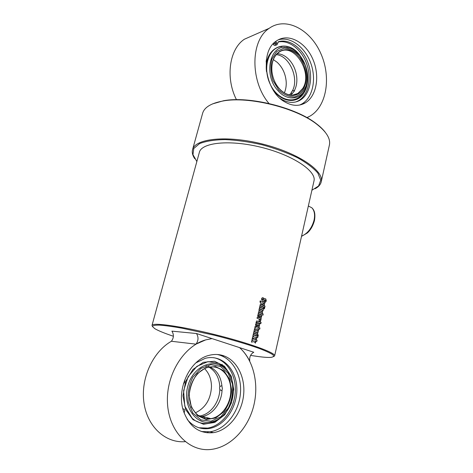 <?xml version="1.0" encoding="UTF-8"?>
<svg xmlns="http://www.w3.org/2000/svg" width="473" height="473" viewBox="0 0 473 473"><rect width="100%" height="100%" fill="white"/><g stroke="black" fill="none" stroke-linecap="round" stroke-linejoin="round"><path stroke-width="0.71" d="M273.772 356.571L274.647 355.802C275.806 352.846 248.591 342.925 214.464 334.494C180.337 326.033 151.999 322.208 152.004 325.454L152.442 326.465M313.948 181.147L313.995 180.923C316.626 171.12 292.852 155.073 261.131 147.286C229.446 139.387 201.238 142.562 199.31 152.543L152.028 325.377M253.983 341.624L251.435 342.115L251.784 340.601L253.433 340.312L251.973 339.821L252.269 338.538L257.105 340.193L256.809 341.471L254.699 340.737L255.769 341.808L255.461 343.138L253.983 341.624L251.435 342.091M254.87 337.852L252.322 338.325L252.677 336.823L254.314 336.534L252.86 336.043L253.156 334.766L257.98 336.439L257.684 337.71L255.58 336.971L256.65 338.047L256.336 339.366L254.87 337.852L252.328 338.307M258.045 336.161L257.371 335.919L257.667 334.648L258.341 334.89L258.045 336.161M257.158 335.848L253.221 334.482L253.522 333.205L257.46 334.571L257.158 335.848M257.005 334.133L253.581 332.951L253.883 331.674L257.288 332.625L253.989 331.23L254.285 329.959L258.211 331.337L257.761 333.406L257.005 334.133M256.863 329.32L254.332 329.77L254.681 328.274L256.313 328.002L254.864 327.499L255.16 326.228L259.955 327.943L259.665 329.208L257.572 328.445L258.636 329.527L258.329 330.84L256.863 329.32L254.338 329.746M260.552 317.856L259.086 317.312L259.482 315.627L258.418 315.284L258.459 315.722L259.251 316.005L258.956 317.265L258.157 316.975L257.69 315.201L258.406 314.025L261.208 314.906L261.664 316.668L260.948 317.88L260.552 317.856M262.763 297.748L263.863 298.167L263.567 299.415L262.367 298.983L262.349 299.498L263.272 299.699L264.839 298.717L265.796 298.93L266.305 300.869L265.625 301.999L264.377 301.65L264.667 300.408L265.601 300.751L265.495 300.237L264.868 300.16L263.29 301.159L262.119 300.911L261.516 298.948L262.249 297.724L263.78 298.167L263.491 299.385M264.496 304.381L264.218 305.593L260.599 303.163L259.979 301.744L260.185 300.875L260.729 301.076L260.824 301.898L265.004 302.217L264.714 303.459L262.598 303.199L264.496 304.381L264.141 305.54M264.75 307.367L260.014 305.558L260.31 304.31L265.04 306.126L264.75 307.367M263.532 308.532L259.659 307.072L259.955 305.818L263.822 307.284L263.532 308.532M264.395 308.875L263.739 308.615L264.029 307.367L264.685 307.627L264.395 308.875M262.279 311.524L258.908 310.27L259.204 309.017L262.562 310.034L259.305 308.579L259.6 307.326L263.473 308.786L263.023 310.82L262.279 311.524M262.911 315.255L258.152 313.481L259.133 310.749L262.231 311.796L262.539 312.901L262.219 313.629L263.201 314.001L262.911 315.255M260.02 321.202L258.95 320.812L259.245 319.553L260.191 319.866L260.185 319.429L257.028 318.282L257.324 317.022L261.22 318.447L260.771 320.493L260.02 321.202M256.668 322.964L255.982 322.722L256.632 320.96L259.801 321.93L259.931 321.374L261.108 322.42L260.812 323.68L260.061 323.402L259.902 324.082L259.346 323.875L259.506 323.195L257.135 322.338L256.668 322.964M258.406 327.056L256.928 326.524L257.324 324.827L256.26 324.49L256.301 324.933L257.099 325.211L256.798 326.482L255.994 326.199L255.526 324.419L256.26 323.225L259.068 324.082L259.523 325.85L258.796 327.074L258.406 327.056M254.699 340.737L255.68 341.802L255.39 343.061M252.269 338.556L257.016 340.188L256.721 341.441M255.58 336.971L256.561 338.035L256.265 339.295M253.156 334.783L257.891 336.427L257.602 337.681M257.661 334.665L258.252 334.878L257.962 336.132M253.516 333.229L257.371 334.565L257.076 335.818M257.791 332.56L257.07 334.151M254.279 329.977L258.128 331.331L257.832 332.578M256.975 332.773L253.877 331.697M257.572 328.445L258.548 329.521L258.258 330.763M255.16 326.246L259.866 327.931L259.582 329.178M260.061 315.84L259.878 316.266L261.078 316.455L260.061 315.84L259.961 316.266M259.878 316.266L260.871 316.603M258.595 313.989L261.126 314.9L261.575 316.662L260.712 317.897M258.435 315.278L258.376 315.716L259.169 316.005L258.879 317.241M265.028 300.124L262.97 301.2M265.43 300.739L264.661 300.432M265.028 298.682L265.708 298.93L266.216 300.863L265.383 302.022M262.284 298.983L262.267 299.498L263.006 299.74M262.598 303.199L264.413 304.381M260.18 300.899L260.647 301.076L260.747 301.898L264.915 302.212L264.626 303.447M260.304 304.334L264.951 306.12L264.667 307.338M259.949 305.848L263.733 307.279L263.449 308.502M264.023 307.391L264.596 307.621L264.318 308.839M263.053 309.986L262.367 311.547M259.594 307.349L263.384 308.78L263.1 310.004M259.198 309.04L262.361 310.193M259.192 312.05L259.121 312.493L261.628 313.398M259.068 312.215L261.717 313.404L261.705 312.955L258.985 312.21M259.251 310.72L262.148 311.79L262.456 312.895L262.137 313.623L263.112 313.995L262.828 315.225M260.8 319.659L260.091 321.226M257.318 317.046L261.131 318.441L260.842 319.671M259.996 319.854L259.239 319.577M256.999 322.32L256.591 322.935M260.061 323.402L259.825 324.052M259.925 321.398L260.398 321.569L260.268 322.131L261.019 322.415L260.729 323.65M256.815 320.936L259.801 321.93M257.909 325.04L257.726 325.459L258.932 325.643L257.909 325.04L257.809 325.465M257.726 325.459L258.719 325.791M256.455 323.195L258.979 324.076L259.435 325.838L258.548 327.091M256.283 324.484L256.218 324.927L257.016 325.205L256.721 326.453M173.378 336.25C164.498 333.264 158.295 330.733 154.777 328.652L152.448 326.512C152.755 325.495 155.174 325.04 159.714 325.134C165.461 325.578 172.958 326.607 182.211 328.227L214.287 335.221C231.291 339.502 247.066 344.143 258.577 348.217C265.365 350.783 270.101 352.935 272.767 354.667C274.18 356.11 273.565 357.014 270.917 357.393C268.286 357.57 264.318 357.322 259.015 356.654L250.572 355.412M315.089 188.739C318.571 186.882 320.629 184.535 321.262 181.685C324.218 170.729 297.665 152.661 261.93 143.881C226.224 134.982 194.657 138.66 192.517 149.829C191.855 152.572 192.6 155.528 194.734 158.697M196.851 161.541L192.96 154.653L193.77 148.492L199.576 143.603C205.897 141.131 214.399 139.789 225.083 139.582C236.731 140.114 249.088 141.853 262.154 144.785C275.067 148.345 286.78 152.619 297.298 157.621C306.622 162.824 313.487 168.004 317.897 173.153L320.724 180.189L318.554 186.007L311.896 190.258M192.594 149.545L202.568 113.479C204.218 107.371 211.023 103.209 222.996 101.003C248.591 96.037 296.11 107.797 316.727 124.198C326.423 131.766 330.657 138.66 329.433 144.874L329.374 145.158M325.134 132.109C323 129.33 320.085 126.533 316.378 123.725C295.938 107.466 248.904 95.824 223.534 100.749L212.454 103.93M196.49 333.524C198.66 337.066 198.5 340.607 196.005 344.155L205.649 339.898L212.005 338.597L253.788 352.261C250.672 353.928 249.324 356.884 249.738 361.135C247.066 355.82 243.684 351.315 239.586 347.62C253.688 360.314 259.305 384.419 253.54 406.538C247.799 428.633 230.794 446.855 211.733 449.35C189.732 452.501 168.879 431.837 167.477 403.173C165.834 374.563 183.944 345.952 205.649 339.898L212.005 338.597L196.49 333.524L171.9 331.147C174.017 334.523 173.851 337.893 171.403 341.264C152.939 351.717 140.505 378.388 143.922 402.517C147.198 426.693 165.58 443.372 185.156 441.658M223.481 356.648L222.86 355.525L223.481 356.648M196.005 344.155L171.403 341.264M207.783 418.883L208.658 418.091M183.152 409.973L183.642 411.587M198.962 427.769L207.647 428.1C221.878 425.907 233.94 409.955 235.205 392.838C236.606 375.71 227.158 360.006 213.524 357.659M187.255 419.492C193.262 426.664 200.558 429.667 209.137 428.508C225.189 426.061 238.02 406.141 236.79 387.151C235.838 368.095 221.116 354.082 205.229 358.327L195.917 362.856M184.529 380.381C184.937 381.782 184.582 382.882 183.453 383.692M182.832 408.773C184.571 409.027 185.079 410.197 184.358 412.285L184.098 412.905M217.326 354.514C232.095 357.47 242.105 374.793 240.426 393.465C238.883 412.131 225.698 429.437 210.166 431.772L201.463 431.542M205.193 417.21L203.81 418.321M203.786 416.855L202.485 417.901M206.825 418.841L207.86 417.89M222.038 390.497L221.494 390.603L219.821 389.557L219.543 387.978L219.809 386.53L221.618 385.767L221.991 386.104M206.021 365.747C215.522 368.018 220.867 375.089 222.05 386.955L222.405 388.534L222.062 389.994C221.695 402.641 212.744 414.91 202.243 416.465L199.902 416.689M209.042 367.178C215.517 371.039 219.105 377.489 219.809 386.53M195.296 412.864C205.453 408.033 210.852 399.224 211.478 386.423C211.342 379.044 209.031 373.114 204.549 368.633M219.821 389.557C219.454 402.151 210.509 414.36 200.032 415.903L198.885 416.057M230.8 390.154C231.09 403.475 221.878 416.991 210.846 418.64C200.144 420.603 190.051 410.777 189.383 397.19C188.573 383.638 197.353 369.916 207.996 367.403C219.898 364.145 231.007 375.568 230.8 390.154M231.675 390.16L229.6 379.163L223.865 370.755L215.505 366.575L206.074 367.533L197.418 373.575C192.641 379.902 189.886 387.251 189.159 395.635L191.37 407.117L197.501 415.649L206.222 419.504L215.706 418.02L224.06 411.634C228.524 405.314 231.061 398.16 231.675 390.16M210.993 421.195L201.025 419.935L192.872 413.171L188.284 402.198C187.42 393.453 188.934 385.128 192.818 377.218L200.907 368.432L210.804 364.642L220.519 366.439L228.193 373.327L232.444 383.916C233.278 392.218 231.918 400.217 228.37 407.927L220.737 416.855L210.993 421.195M210.68 422.099C217.213 420.893 222.7 417.109 227.152 410.759C236.334 397.805 235.158 377.182 224.77 368.384C213.193 357.564 193.09 366.398 187.893 385.879C182.294 405.278 195.089 425.032 210.68 422.099M219.23 418.688C215.079 421.821 210.651 423.477 205.95 423.654M224.77 368.384L218.857 363.388C222.807 365.363 226.017 368.449 228.483 372.653M221.967 364.305L224.19 367.781M224.379 367.976L223.587 366.587M214.949 420.923L213.82 421.892M224.811 367.763L225.45 369.017M204.821 428.775L206.524 428.248M224.994 367.953L225.591 369.159M209.628 418.333L209.078 418.853M222.972 355.56C236.943 359.935 245.724 377.466 243.536 395.676C241.449 413.887 228.489 430.365 213.376 432.665C199.269 433.983 189.289 426.747 183.441 410.96C175.991 388.883 190.105 359.581 209.072 355.365C213.855 354.106 218.491 354.171 222.972 355.56M207.085 432.825L208.126 431.997M275.647 43.617L275.623 42.038C276.705 42.103 277.012 42.706 276.534 43.841L275.647 43.617M295.862 101.932L298.564 100.678C308.295 95.049 311.873 78.725 306.823 64.239C301.886 49.718 288.991 39.472 277.958 42.062M280.134 98.384C287.229 103.008 293.869 103.628 300.065 100.229C309.957 94.505 313.463 77.726 308.1 63.069C302.862 48.364 289.506 38.378 278.479 41.713L276.989 44.746C276.143 45.142 275.41 44.764 274.795 43.617L274.375 42.641M276.587 44.905L275.511 45.343C274.665 45.745 273.938 45.367 273.323 44.22L273.163 43.859M266.37 59.799L266.145 61.975M278.295 39.827C290.416 36.114 305.073 47.111 310.791 63.246C316.644 79.328 312.765 97.722 301.875 103.954L299.646 105.041M278.065 90.739C287.247 101.358 300.858 99.862 305.564 88.486C312.754 74.007 301.514 48.778 286.869 47.471C269.781 43.93 263.065 75.313 278.065 90.739M281.861 46.596L281.867 46.596C268.948 46.928 262.095 67.349 270.172 84.135C278.012 101.039 295.844 104.965 303.033 92.85L299.657 96.782M286.869 47.471L289.204 47.968M292.314 93.607L291.197 92.885L291.474 92.069L292.32 90.999L294.578 90.402M277.196 53.674C282.05 53.916 286.425 56.382 290.316 61.07L290.31 61.064C293.319 64.86 295.323 69.247 296.323 74.231C297.428 80.286 296.837 85.637 294.561 90.284L294.336 91.159L290.806 95.067M289.529 94.89L291.197 92.885M302.714 88.481L297.878 93.477C292.332 96.439 286.603 95.304 280.678 90.071C275.729 85.146 272.809 78.885 271.916 71.281C271.336 62.501 273.672 56.163 278.928 52.284C293.55 41.523 313.357 72.588 302.714 88.481M303.43 88.753C309.904 78.11 304.606 58.345 293.408 51.864C282.269 44.911 270.16 55.229 271.851 71.11C272.767 78.908 275.765 85.335 280.844 90.384C289.919 97.686 297.446 97.142 303.43 88.753M278.757 90.024L273.022 80.647C270.668 73.149 270.29 65.984 271.886 59.137L276.717 51.492L283.983 48.157C289.577 48.352 294.809 50.859 299.681 55.678L305.079 64.872C307.284 72.056 307.657 78.961 306.214 85.578C303.69 91.401 299.858 95.174 294.726 96.888C289.18 97.036 283.859 94.748 278.757 90.024M284.332 92.868C285.793 89.598 286.419 85.92 286.2 81.823C285.562 73.906 282.552 67.397 277.172 62.3L273.341 59.598M292.32 90.999C299.397 78.577 289.488 55.66 276.279 54.637M287.531 47.347L287.992 47.667M287.418 47.554L286.762 47.123M298.144 101.181L298.522 100.702M277.119 40.512C288.826 33.009 305.611 42.304 312.801 59.125C320.174 75.834 316.721 96.362 305.079 103.013C298.824 106.455 292.06 106.076 284.776 101.872C264.839 91.112 259.399 51.031 276.569 40.879L277.119 40.512M268.989 103.492C250.016 81.321 250.347 40.282 269.249 28.279C285.94 16.354 310.454 29.503 320.836 53.544C331.526 77.412 326.607 106.922 309.679 116.281L306.912 117.606M253.634 35.156L244.405 39.224C229.287 49.115 225.272 77.879 236.453 99.691M301.52 236.37L307.32 232.988C310.619 230.026 313.002 225.852 314.474 220.471C315.781 212.448 313.705 209.628 311.873 207.813L308.355 206.003L311.873 207.813C314.415 210.568 315.154 214.653 314.078 220.081C311.861 228.152 307.692 233.508 301.567 236.157M233.721 389.291L231.267 376.248L224.468 366.256L214.535 361.236L203.289 362.312L192.931 369.466L185.623 381.427L182.986 395.795L185.641 409.523L193.008 419.693L203.449 424.251L214.766 422.43L224.705 414.797L231.409 402.984L233.721 389.291M200.718 417.115L203.077 416.678M308.39 116.955L307.237 117.789M273.323 44.22L274.795 43.617M271.809 87.606C280.524 102.724 297.623 104.728 304.24 92.43C306.368 88.735 307.515 84.401 307.681 79.423M299.953 55.507C286.987 37.018 263.295 47.377 266.541 71.801M313.995 180.923L274.647 355.802M329.433 144.874L321.262 181.685M223.534 100.749L222.996 101.003M316.378 123.725L316.727 124.198M207.647 428.1L209.137 428.508M221.494 390.603L222.003 390.538M200.032 415.903L197.951 415.377M210.846 418.64L202.243 416.465M219.295 418.646C211.224 424.464 203.183 425.126 195.166 420.627L192.186 418.339L184.813 406.224L183.595 390.728L188.1 376.733L196.898 366.333L207.925 361.632L218.857 363.388M213.376 432.665L210.166 431.772M298.564 100.678L300.065 100.229M303.045 92.838L304.287 90.899M291.291 93.045L291.61 93.406M292.752 95.085L297.878 93.477M280.678 90.071L280.844 90.384M301.875 103.954L305.079 103.013M244.405 39.224L269.249 28.279"/></g></svg>
